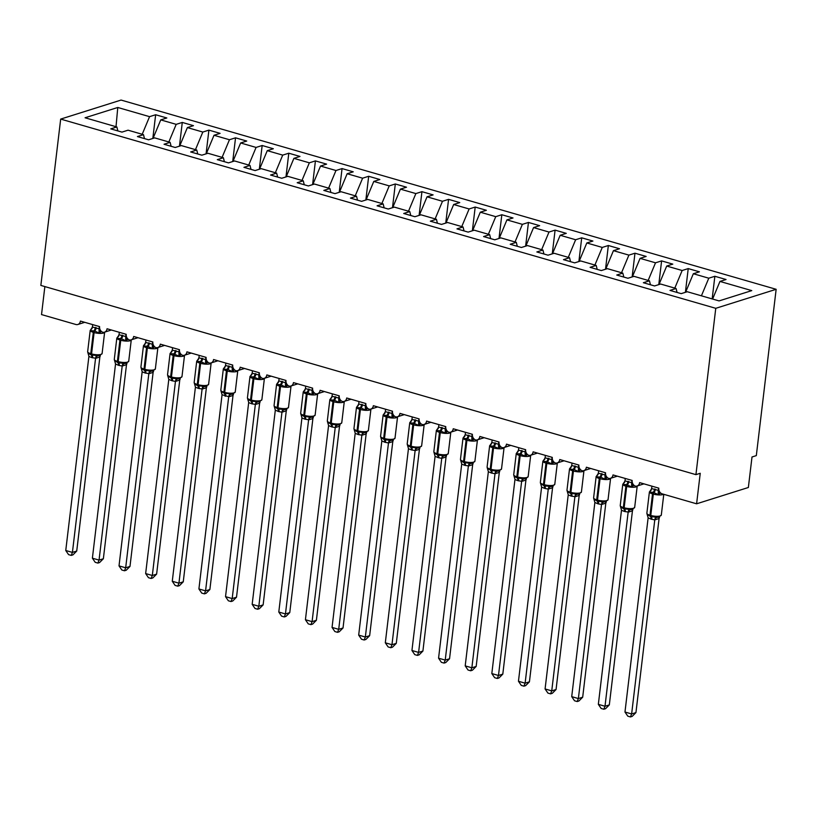 <?xml version="1.0" encoding="UTF-8"?>
<svg xmlns="http://www.w3.org/2000/svg" width="817" height="817" viewBox="0 0 817 817"><rect width="100%" height="100%" fill="white"/><g stroke="black" fill="none" stroke-linecap="round" stroke-linejoin="round"><path stroke-width="1.23" d="M776.15 289.3L756.317 455.62L752.008 456.979L748.362 487.494L696.605 503.803L700.24 473.288L695.931 474.646L715.763 308.315L776.15 289.3L121.069 100.062L60.683 119.088L715.763 308.315M696.605 503.803L662.25 493.877A4.79 3.952 72.5 0 1 658.798 488.147L639.629 482.612A4.79 3.952 -107.5 0 1 637.076 486.023A4.79 3.952 -107.5 0 1 635.36 486.105A4.79 3.952 72.5 0 1 632.174 480.457L612.995 474.922A4.79 3.952 -107.5 0 1 610.442 478.333A4.79 3.952 -107.5 0 1 608.726 478.405A4.79 3.952 72.5 0 1 605.54 472.767L586.371 467.222A4.79 3.952 -107.5 0 1 583.818 470.643A4.79 3.952 -107.5 0 1 582.102 470.715A4.79 3.952 72.5 0 1 578.916 465.067L559.737 459.532A4.79 3.952 -107.5 0 1 557.184 462.953A4.79 3.952 -107.5 0 1 555.468 463.025A4.79 3.952 72.5 0 1 552.282 457.377L533.113 451.842A4.79 3.952 -107.5 0 1 530.56 455.253A4.79 3.952 -107.5 0 1 528.844 455.335A4.79 3.952 72.5 0 1 525.658 449.687L506.479 444.152A4.79 3.952 -107.5 0 1 503.926 447.563A4.79 3.952 -107.5 0 1 502.21 447.634A4.79 3.952 72.5 0 1 499.024 441.997L479.855 436.452A4.79 3.952 -107.5 0 1 477.302 439.873A4.79 3.952 -107.5 0 1 475.576 439.944A4.79 3.952 72.5 0 1 472.4 434.307L453.221 428.762A4.79 3.952 -107.5 0 1 450.667 432.183A4.79 3.952 -107.5 0 1 448.952 432.254A4.79 3.952 72.5 0 1 445.765 426.607L426.597 421.072A4.79 3.952 -107.5 0 1 424.043 424.483A4.79 3.952 -107.5 0 1 422.318 424.564A4.79 3.952 72.5 0 1 419.141 418.917L399.962 413.382A4.79 3.952 -107.5 0 1 397.409 416.793A4.79 3.952 -107.5 0 1 395.694 416.874A4.79 3.952 72.5 0 1 392.507 411.227L373.338 405.692A4.79 3.952 -107.5 0 1 370.785 409.103A4.79 3.952 -107.5 0 1 369.059 409.174A4.79 3.952 72.5 0 1 365.883 403.537L346.704 397.991A4.79 3.952 -107.5 0 1 344.151 401.413A4.79 3.952 -107.5 0 1 342.435 401.484A4.79 3.952 72.5 0 1 339.249 395.837L320.08 390.301A4.79 3.952 -107.5 0 1 317.527 393.723A4.79 3.952 -107.5 0 1 315.801 393.794A4.79 3.952 72.5 0 1 312.625 388.146L293.446 382.611A4.79 3.952 -107.5 0 1 290.893 386.022A4.79 3.952 -107.5 0 1 289.177 386.104A4.79 3.952 72.5 0 1 285.991 380.456L266.822 374.921A4.79 3.952 -107.5 0 1 264.269 378.332A4.79 3.952 -107.5 0 1 262.543 378.404A4.79 3.952 72.5 0 1 259.367 372.766L240.188 367.221A4.79 3.952 -107.5 0 1 237.635 370.642A4.79 3.952 -107.5 0 1 235.919 370.714A4.79 3.952 72.5 0 1 232.733 365.076L213.564 359.531A4.79 3.952 -107.5 0 1 211.011 362.952A4.79 3.952 -107.5 0 1 209.285 363.024A4.79 3.952 72.5 0 1 206.109 357.376L186.93 351.841A4.79 3.952 -107.5 0 1 184.376 355.252A4.79 3.952 -107.5 0 1 182.661 355.334A4.79 3.952 72.5 0 1 179.474 349.686L160.306 344.151A4.79 3.952 -107.5 0 1 157.752 347.562A4.79 3.952 -107.5 0 1 156.027 347.644A4.79 3.952 72.5 0 1 152.85 341.996L133.671 336.461A4.79 3.952 -107.5 0 1 131.118 339.872A4.79 3.952 -107.5 0 1 129.403 339.943A4.79 3.952 72.5 0 1 126.216 334.306L107.047 328.761A4.79 3.952 -107.5 0 1 104.494 332.182A4.79 3.952 -107.5 0 1 102.768 332.253A4.79 3.952 72.5 0 1 99.592 326.606L80.413 321.071A4.79 3.952 -107.5 0 1 77.86 324.492L84.743 322.317M152.82 138.471L155.649 114.748L166.831 117.975L160.755 119.895L153.014 138.41M117.862 130.924L116.872 126.962L110.785 128.872L121.968 132.109L128.055 130.189L143.496 134.652L144.497 138.614M179.454 146.161L182.283 122.438L193.466 125.665L187.379 127.585L179.648 146.1M143.496 134.652L137.419 136.572L148.602 139.799L154.679 137.879L170.13 142.342L171.121 146.304M206.078 153.851L208.907 130.128L220.09 133.355L214.013 135.275L206.272 153.79M170.13 142.342L164.043 144.262L175.226 147.489L181.313 145.579L196.754 150.032L197.755 153.994M232.712 161.541L235.541 137.818L246.724 141.055L240.637 142.965L232.906 161.48M196.754 150.032L190.678 151.952L201.86 155.179L207.937 153.269L223.388 157.732L224.379 161.684M259.336 169.242L262.165 145.508L273.348 148.745L267.271 150.655L259.53 169.18M223.388 157.732L217.302 159.642L228.484 162.879L234.571 160.959L250.012 165.422L251.013 169.385M285.97 176.932L288.799 153.208L299.982 156.435L293.895 158.355L286.164 176.87M250.012 165.422L243.936 167.332L255.118 170.569L261.195 168.649L276.646 173.112L277.637 177.075M312.594 184.622L315.423 160.898L326.606 164.125L320.53 166.045L312.788 184.56M276.646 173.112L270.56 175.032L281.742 178.259L287.829 176.339L303.27 180.802L304.271 184.765M339.229 192.312L342.057 168.588L353.24 171.815L347.154 173.735L339.423 192.25M303.27 180.802L297.194 182.722L308.377 185.949L314.453 184.039L329.905 188.502L330.895 192.455M365.853 200.012L368.681 176.278L379.864 179.515L373.788 181.425L366.047 199.94M329.905 188.502L323.818 190.412L335.001 193.639L341.087 191.729L356.529 196.192L357.529 200.155M392.487 207.702L395.316 183.978L406.498 187.205L400.412 189.125L392.681 207.641M356.529 196.192L350.452 198.102L361.635 201.339L367.711 199.419L383.163 203.882L384.153 207.845M419.111 215.392L421.94 191.668L433.122 194.895L427.046 196.815L419.305 215.331M383.163 203.882L377.076 205.802L388.259 209.029L394.345 207.109L409.787 211.572L410.788 215.535M445.745 223.082L448.574 199.358L459.757 202.585L453.67 204.505L445.939 223.021M409.787 211.572L403.71 213.492L414.893 216.719L420.98 214.81L436.421 219.262L437.412 223.225M472.369 230.772L475.198 207.048L486.381 210.286L480.304 212.195L472.563 230.711M436.421 219.262L430.334 221.182L441.517 224.409L447.604 222.5L463.045 226.963L464.046 230.915M499.003 238.472L501.832 214.738L513.015 217.976L506.928 219.885L499.197 238.411M463.045 226.963L456.969 228.872L468.151 232.11L474.238 230.19L489.679 234.653L490.67 238.615M525.627 246.162L528.456 222.438L539.639 225.666L533.562 227.586L525.821 246.101M489.679 234.653L483.593 236.562L494.775 239.8L500.862 237.88L516.303 242.343L517.304 246.305M552.261 253.852L555.09 230.128L566.273 233.356L560.186 235.276L552.455 253.791M516.303 242.343L510.227 244.263L521.409 247.49L527.496 245.57L542.937 250.033L543.928 253.995M578.885 261.542L581.714 237.818L592.897 241.046L586.82 242.966L579.079 261.481M542.937 250.033L536.851 251.953L548.033 255.18L554.12 253.27L569.561 257.723L570.562 261.685M605.52 269.242L608.348 245.508L619.531 248.746L613.444 250.656L605.714 269.171M569.561 257.723L563.485 259.643L574.668 262.87L580.754 260.96L596.196 265.423L597.196 269.385M632.144 276.932L634.972 253.209L646.155 256.436L640.079 258.356L632.338 276.871M596.196 265.423L590.109 267.333L601.292 270.57L607.378 268.65L622.82 273.113L623.82 277.075M658.778 284.622L661.607 260.899L672.789 264.126L666.703 266.046L658.972 284.561M622.82 273.113L616.743 275.033L627.926 278.26L634.012 276.34L649.454 280.803L650.455 284.765M685.402 292.312L688.231 268.589L699.413 271.816L693.337 273.736L685.596 292.251M649.454 280.803L643.367 282.723L654.55 285.95L660.636 284.03L676.078 288.493L670.001 290.413L681.184 293.64L687.271 291.73L719.062 300.911L751.763 290.617L719.961 281.426L712.608 299.042M719.961 281.426L726.047 279.516L714.865 276.279L708.778 278.199L701.415 295.815M44.864 286.573L41.524 314.576L75.879 324.492A4.79 3.952 -107.5 0 0 77.86 324.492M116.872 126.962L85.07 117.771L117.771 107.476L149.562 116.657L155.649 114.748M149.562 116.657L142.209 134.274M160.755 119.895L176.196 124.347L182.283 122.438M176.196 124.347L168.833 141.974M187.379 127.585L202.82 132.048L208.907 130.128M202.82 132.048L195.467 149.664M214.013 135.275L229.454 139.738L235.541 137.818M229.454 139.738L222.091 157.354M240.637 142.965L256.078 147.428L262.165 145.508M256.078 147.428L248.725 165.044M267.271 150.655L282.713 155.118L288.799 153.208M282.713 155.118L275.349 172.744M293.895 158.355L309.337 162.818L315.423 160.898M309.337 162.818L301.984 180.434M320.53 166.045L335.971 170.508L342.057 168.588M335.971 170.508L328.608 188.124M347.154 173.735L362.605 178.198L368.681 176.278M362.605 178.198L355.242 195.814M373.788 181.425L389.229 185.888L395.316 183.978M389.229 185.888L381.866 203.504M400.412 189.125L415.863 193.578L421.94 191.668M415.863 193.578L408.5 211.205M427.046 196.815L442.487 201.278L448.574 199.358M442.487 201.278L435.124 218.895M453.67 204.505L469.121 208.968L475.198 207.048M469.121 208.968L461.758 226.585M480.304 212.195L495.745 216.658L501.832 214.738M495.745 216.658L488.382 234.275M506.928 219.885L522.38 224.348L528.456 222.438M522.38 224.348L515.016 241.975M533.562 227.586L549.004 232.048L555.09 230.128M549.004 232.048L541.64 249.665M560.186 235.276L575.638 239.738L581.714 237.818M575.638 239.738L568.275 257.355M586.82 242.966L602.262 247.428L608.348 245.508M602.262 247.428L594.899 265.045M613.444 250.656L628.896 255.118L634.972 253.209M628.896 255.118L621.533 272.735M640.079 258.356L655.52 262.808L661.607 260.899M655.52 262.808L648.157 280.435M666.703 266.046L682.154 270.509L688.231 268.589M682.154 270.509L674.791 288.125M693.337 273.736L708.778 278.199M677.079 292.455L676.078 288.493M712.158 298.92L714.865 276.279M60.683 119.088L40.85 285.419L695.931 474.646M117.771 107.476L116.014 126.717M658.563 488.076L658.328 490.343A3.513 2.471 -129.3 0 0 660.034 493.448L658.267 494.602L653.171 492.334L649.678 492.12L650.301 490.629A3.513 2.471 -129.3 0 0 650.751 490.445M651.006 519.122L648.126 517.825L624.974 712.026L631.633 713.956L654.774 519.888L651.006 519.122A3.513 1.746 -73.9 0 0 650.301 516.446A1.593 0.797 106.1 0 1 649.975 515.221A6.863 1.869 6.8 0 1 646.87 513.239L647.187 514.628L651.098 516.671L658.41 517.304L661.3 515.098L663.782 494.326M635.943 712.587L632.174 716.386L630.448 716.938L631.633 713.956L635.943 712.587L659.084 518.529L654.774 519.888M659.585 517.13L659.084 518.529A3.513 2.471 -129.3 0 1 659.411 517.059M658.328 490.343L658.88 489.934M651.905 486.156L651.619 488.586L658.288 490.374M649.678 492.12L651.619 488.586M658.277 490.506L658.267 494.602M647.054 514.077L648.126 517.825M655.653 516.558L654.785 519.755M630.448 716.938L627.793 716.162L624.974 712.026M631.939 480.386L631.694 482.653A3.513 2.471 -129.3 0 0 633.4 485.747L631.633 486.912L626.547 484.644L623.044 484.43L623.667 482.939A3.513 2.471 -129.3 0 0 624.127 482.745M624.372 511.432L621.482 510.278L598.34 704.336L604.999 706.256L628.161 512.065L624.372 511.432A3.513 1.746 -73.9 0 0 623.667 508.756A1.593 0.797 106.1 0 1 623.351 507.531A6.863 1.869 6.8 0 1 620.236 505.549L620.552 506.938L623.667 508.756L631.776 509.614M609.319 704.897L605.55 708.696L603.824 709.238L604.999 706.256L609.319 704.897L632.45 510.839L628.14 512.198M632.95 509.43L632.45 510.839M631.694 482.653L632.256 482.244M625.281 478.466L624.985 480.896L631.664 482.684M623.044 484.43L624.985 480.896M631.643 482.816L631.633 486.912M620.43 506.387L621.502 510.135M629.019 508.868L628.161 512.065M603.824 709.238L601.169 708.472L598.34 704.336M605.305 472.696L605.07 474.953A3.513 2.471 -129.3 0 0 606.776 478.057L605.009 479.211L600.709 477.179L596.42 476.73L597.043 475.249A3.513 2.471 -129.3 0 0 597.493 475.055M597.748 503.742L594.868 502.445L571.716 696.646L578.375 698.566L601.516 504.508L597.748 503.742A3.513 1.746 -73.9 0 0 597.043 501.056A1.593 0.797 106.1 0 1 596.716 499.841A6.863 1.869 6.8 0 1 593.612 497.859L593.928 499.238L597.84 501.291L605.121 501.924L608.042 499.718L610.595 478.353A6.863 1.869 -173.2 0 1 609.502 479.191A6.863 1.869 -173.2 0 1 600.066 478.711L599.269 478.476A6.863 1.869 -173.2 0 1 596.155 476.495L598.105 474.514M582.684 697.207L578.916 701.006L577.19 701.548L578.375 698.566L582.684 697.207L605.826 503.149L601.516 504.508M606.326 501.74L605.826 503.149A3.513 2.471 -129.3 0 1 606.153 501.679M605.07 474.953L605.622 474.544M598.647 470.776L598.361 473.196L605.029 474.983M596.42 476.73L598.361 473.196M605.019 475.126L605.009 479.211M593.796 498.697L594.868 502.445M602.395 501.178L601.526 504.365M577.19 701.548L574.535 700.782L571.716 696.646M578.681 465.006L578.436 467.263A3.513 2.471 -129.3 0 0 580.141 470.367L578.375 471.521L574.085 469.489L569.786 469.04L570.409 467.559A3.513 2.471 -129.3 0 0 570.869 467.365M571.114 496.052L568.223 494.888L545.082 688.956L551.741 690.876L574.902 496.675L571.114 496.052A3.513 1.746 -73.9 0 0 570.409 493.366A1.593 0.797 106.1 0 1 570.092 492.151A6.863 1.869 6.8 0 1 566.978 490.169L567.294 491.548L570.409 493.366L578.518 494.224M556.06 689.517L552.292 693.316L550.566 693.858L551.741 690.876L556.06 689.517L579.192 495.449L574.882 496.818M579.692 494.05L579.192 495.449M578.436 467.263L578.998 466.854M572.023 463.076L571.726 465.506L578.405 467.293M569.786 469.04L571.726 465.506M578.385 467.436L578.375 471.521M567.172 490.997L568.244 494.755M575.76 493.478L574.902 496.675M550.566 693.858L547.911 693.092L545.082 688.956M552.047 457.306L551.812 459.573A3.513 2.471 -129.3 0 0 553.518 462.677L551.751 463.831L546.655 461.564L543.162 461.35L543.785 459.859A3.513 2.471 -129.3 0 0 544.234 459.675M544.49 488.362L541.61 487.055L518.458 681.255L525.117 683.186L548.258 489.117L544.49 488.362A3.513 1.746 -73.9 0 0 543.785 485.676A1.593 0.797 106.1 0 1 543.458 484.45A6.863 1.869 6.8 0 1 540.354 482.469L540.67 483.858L544.582 485.901L551.894 486.534L554.784 484.328L557.337 462.963A6.863 1.869 -173.2 0 1 556.244 463.811A6.863 1.869 -173.2 0 1 546.808 463.321L546.011 463.096A6.863 1.869 -173.2 0 1 542.897 461.115L544.847 459.134M529.426 681.827L525.658 685.616L523.932 686.168L525.117 683.186L529.426 681.827L552.568 487.759L548.258 489.117M553.068 486.36L552.568 487.759M551.812 459.573L552.363 459.164M545.388 455.386L545.102 457.816L551.771 459.603M543.162 461.35L545.102 457.816M551.761 459.736L551.751 463.831M540.537 483.307L541.61 487.055M549.126 485.788L548.268 488.985M523.932 686.168L521.277 685.392L518.458 681.255M525.413 449.616L525.178 451.883A3.513 2.471 -129.3 0 0 526.883 454.987L525.117 456.141L520.031 453.874L516.528 453.66L517.151 452.169A3.513 2.471 -129.3 0 0 517.61 451.975M517.855 480.662L514.965 479.508L491.824 673.565L498.482 675.485L521.644 481.295L517.855 480.662A3.513 1.746 -73.9 0 0 517.151 477.986A1.593 0.797 106.1 0 1 516.834 476.76A6.863 1.869 6.8 0 1 513.719 474.779L514.036 476.168L517.151 477.986L525.26 478.844M502.802 674.127L499.034 677.926L497.308 678.467L498.482 675.485L502.802 674.127L525.934 480.069L521.624 481.427M526.434 478.67L525.934 480.069M525.178 451.883L525.739 451.474M518.764 447.696L518.468 450.126L525.147 451.913M516.528 453.66L518.468 450.126M525.127 452.046L525.117 456.141M513.913 475.617L514.986 479.365M522.502 478.098L521.644 481.295M497.308 678.467L494.653 677.702L491.824 673.565M498.789 441.926L498.554 444.193A3.513 2.471 -129.3 0 0 500.259 447.287L498.493 448.451L493.397 446.184L489.904 445.97L490.527 444.479A3.513 2.471 -129.3 0 0 490.976 444.285M491.231 472.972L488.352 471.675L465.2 665.875L471.858 667.795L495 473.737L491.231 472.972A3.513 1.746 -73.9 0 0 490.527 470.286A1.593 0.797 106.1 0 1 490.2 469.07A6.863 1.869 6.8 0 1 487.095 467.089L487.412 468.478L491.323 470.521L498.605 471.154L501.526 468.948L504.079 447.583A6.863 1.869 -173.2 0 1 502.986 448.421A6.863 1.869 -173.2 0 1 493.55 447.941L492.753 447.706A6.863 1.869 -173.2 0 1 489.638 445.725L491.589 443.743M476.168 666.437L472.4 670.236L470.674 670.777L471.858 667.795L476.168 666.437L499.31 472.379L495 473.737M499.81 470.97L499.31 472.379M498.554 444.193L499.105 443.784M492.13 440.006L491.844 442.436L498.513 444.223M489.904 445.97L491.844 442.436M498.503 444.356L498.493 448.451M487.279 467.927L488.352 471.675M495.868 470.408L495.01 473.594M470.674 670.777L468.018 670.011L465.2 665.875M472.155 434.236L471.92 436.492A3.513 2.471 -129.3 0 0 473.625 439.597L471.858 440.751L467.569 438.719L463.27 438.269L463.893 436.789A3.513 2.471 -129.3 0 0 464.352 436.595M464.597 465.281L461.707 464.117L438.566 658.185L445.224 660.105L468.386 465.904L464.597 465.281A3.513 1.746 -73.9 0 0 463.893 462.596A1.593 0.797 106.1 0 1 463.576 461.38A6.863 1.869 6.8 0 1 460.461 459.399L460.778 460.778L463.893 462.596L472.001 463.453M449.544 658.747L445.776 662.546L444.05 663.087L445.224 660.105L449.544 658.747L472.675 464.689L468.366 466.047M473.176 463.28L472.675 464.689M471.92 436.492L472.481 436.084M465.506 432.316L465.21 434.736L471.889 436.523M463.27 438.269L465.21 434.736M471.869 436.666L471.858 440.751M460.655 460.237L461.728 463.985M469.244 462.718L468.386 465.904M444.05 663.087L441.384 662.321L438.566 658.185M445.531 426.545L445.296 428.802A3.513 2.471 -129.3 0 0 447.001 431.907L445.234 433.061L440.138 430.794L436.646 430.579L437.269 429.099A3.513 2.471 -129.3 0 0 437.718 428.905M437.973 457.591L435.093 456.295L411.942 650.485L418.6 652.415L441.742 458.347L437.973 457.591A3.513 1.746 -73.9 0 0 437.269 454.906A1.593 0.797 106.1 0 1 436.942 453.69A6.863 1.869 6.8 0 1 433.837 451.709L434.154 453.088L438.065 455.14L445.377 455.763L448.267 453.558L450.821 432.203A6.863 1.869 -173.2 0 1 449.728 433.041A6.863 1.869 -173.2 0 1 440.292 432.55L439.485 432.326A6.863 1.869 -173.2 0 1 436.38 430.345L438.331 428.363M422.91 651.057L419.141 654.856L417.416 655.397L418.6 652.415L422.91 651.057L446.051 456.989L441.742 458.347M446.552 455.59L446.051 456.989A3.513 2.471 -129.3 0 1 446.378 455.529M445.296 428.802L445.847 428.394M438.872 424.615L438.586 427.046L445.255 428.833M436.646 430.579L438.586 427.046M445.245 428.976L445.234 433.061M434.021 452.536L435.093 456.295M442.61 455.018L441.752 458.214M417.416 655.397L414.76 654.631L411.942 650.485M418.896 418.845L418.661 421.112A3.513 2.471 -129.3 0 0 420.367 424.217L418.6 425.371L413.514 423.104L410.011 422.889L410.634 421.398A3.513 2.471 -129.3 0 0 411.094 421.215M411.339 449.891L408.449 448.737L385.307 642.795L391.966 644.725L415.128 450.524L411.339 449.891A3.513 1.746 -73.9 0 0 410.634 447.216A1.593 0.797 106.1 0 1 410.318 445.99A6.863 1.869 6.8 0 1 407.203 444.009L407.52 445.398L410.634 447.216L418.743 448.073M396.286 643.357L392.517 647.156L390.792 647.707L391.966 644.725L396.286 643.357L419.417 449.299L415.107 450.657M419.918 447.9L419.417 449.299M418.661 421.112L419.223 420.704M412.248 416.925L411.952 419.356L418.631 421.143M410.011 422.889L411.952 419.356M418.61 421.276L418.6 425.371M407.397 444.846L408.469 448.594M415.986 447.328L415.128 450.524M390.792 647.707L388.126 646.931L385.307 642.795M392.272 411.155L392.037 413.422A3.513 2.471 -129.3 0 0 393.743 416.517L391.976 417.681L386.88 415.414L383.387 415.199L384.01 413.708A3.513 2.471 -129.3 0 0 384.46 413.514M384.715 442.201L381.835 440.904L358.683 635.105L365.342 637.025L388.483 442.967L384.715 442.201A3.513 1.746 -73.9 0 0 384.01 439.526A1.593 0.797 106.1 0 1 383.684 438.3A6.863 1.869 6.8 0 1 380.579 436.319L380.896 437.708L384.807 439.75L392.119 440.383L395.009 438.178L397.562 416.813A6.863 1.869 -173.2 0 1 396.47 417.65A6.863 1.869 -173.2 0 1 387.033 417.17L386.227 416.936A6.863 1.869 -173.2 0 1 383.122 414.954L385.073 412.983M369.652 635.667L365.883 639.466L364.157 640.007L365.342 637.025L369.652 635.667L392.793 441.609L388.483 442.967M393.294 440.2L392.793 441.609M392.037 413.422L392.589 413.014M385.614 409.235L385.328 411.666L391.997 413.453M383.387 415.199L385.328 411.666M391.986 413.586L391.976 417.681M380.763 437.156L381.835 440.904M389.352 439.638L388.494 442.834M364.157 640.007L361.502 639.241L358.683 635.105M365.638 403.465L365.403 405.722A3.513 2.471 -129.3 0 0 367.109 408.827L365.342 409.981L361.053 407.949L356.753 407.499L357.376 406.018A3.513 2.471 -129.3 0 0 357.836 405.824M358.081 434.511L355.191 433.347L332.049 627.415L338.708 629.335L361.87 435.134L358.081 434.511A3.513 1.746 -73.9 0 0 357.376 431.825A1.593 0.797 106.1 0 1 357.06 430.61A6.863 1.869 6.8 0 1 353.945 428.629L354.261 430.008L357.376 431.825L365.485 432.683M343.028 627.977L339.259 631.776L337.533 632.317L338.708 629.335L343.028 627.977L366.159 433.919L361.849 435.277M366.659 432.51L366.159 433.919M365.403 405.722L365.965 405.314M358.99 401.545L358.694 403.976L365.373 405.753M356.753 407.499L358.694 403.976M365.352 405.896L365.342 409.981M354.139 429.466L355.211 433.214M362.728 431.948L361.87 435.134M337.533 632.317L334.868 631.551L332.049 627.415M339.014 395.775L338.779 398.032A3.513 2.471 -129.3 0 0 340.485 401.137L338.718 402.291L334.419 400.259L330.129 399.809L330.752 398.328A3.513 2.471 -129.3 0 0 331.202 398.134M331.457 426.821L328.577 425.524L305.425 619.725L312.084 621.645L335.225 427.587L331.457 426.821A3.513 1.746 -73.9 0 0 330.752 424.135A1.593 0.797 106.1 0 1 330.425 422.92A6.863 1.869 6.8 0 1 327.321 420.939L327.637 422.318L331.549 424.37L338.861 424.993L341.751 422.798L344.304 401.433A6.863 1.869 -173.2 0 1 343.211 402.27A6.863 1.869 -173.2 0 1 333.775 401.79L332.968 401.555A6.863 1.869 -173.2 0 1 329.864 399.574L331.814 397.593M316.393 620.287L312.625 624.086L310.899 624.627L312.084 621.645L316.393 620.287L339.535 426.219L335.225 427.587M340.035 424.82L339.535 426.219M338.779 398.032L339.331 397.624M332.356 393.845L332.059 396.276L338.738 398.063M330.129 399.809L332.059 396.276M338.728 398.206L338.718 402.291M327.505 421.776L328.577 425.524M336.093 424.248L335.236 427.444M310.899 624.627L308.244 623.861L305.425 619.725M312.38 388.075L312.145 390.342A3.513 2.471 -129.3 0 0 313.851 393.447L312.084 394.601L306.998 392.334L303.495 392.119L304.118 390.628A3.513 2.471 -129.3 0 0 304.578 390.444M304.823 419.131L301.933 417.967L278.791 612.025L285.45 613.955L308.612 419.754L304.823 419.131A3.513 1.746 -73.9 0 0 304.118 416.445A1.593 0.797 106.1 0 1 303.801 415.23A6.863 1.869 6.8 0 1 300.687 413.239L301.003 414.627L304.118 416.445L312.227 417.303M289.769 612.597L286.001 616.386L284.275 616.937L285.45 613.955L289.769 612.597L312.901 418.529L308.591 419.887M313.401 417.13L312.901 418.529M312.145 390.342L312.707 389.934M305.732 386.155L305.435 388.586L312.114 390.373M303.495 392.119L305.435 388.586M312.094 390.516L312.084 394.601M300.881 414.076L301.953 417.834M309.469 416.558L308.612 419.754M284.275 616.937L281.61 616.161L278.791 612.025M285.756 380.385L285.521 382.652A3.513 2.471 -129.3 0 0 287.227 385.757L285.46 386.911L280.364 384.644L276.871 384.429L277.494 382.938A3.513 2.471 -129.3 0 0 277.943 382.744M278.199 411.431L275.319 410.134L252.167 604.335L258.826 606.255L281.967 412.197L278.199 411.431A3.513 1.746 -73.9 0 0 277.494 408.755A1.593 0.797 106.1 0 1 277.167 407.53A6.863 1.869 6.8 0 1 274.063 405.549L274.379 406.937L278.291 408.98L285.603 409.613L288.493 407.407L291.046 386.043A6.863 1.869 -173.2 0 1 289.953 386.89A6.863 1.869 -173.2 0 1 280.517 386.4L279.71 386.165A6.863 1.869 -173.2 0 1 276.606 384.184L278.546 382.213M263.135 604.897L259.367 608.696L257.641 609.237L258.826 606.255L263.135 604.897L286.277 410.839L281.967 412.197M286.777 409.44L286.277 410.839A3.513 2.471 -129.3 0 1 286.604 409.368M285.521 382.652L286.073 382.244M279.097 378.465L278.801 380.896L285.48 382.683M276.871 384.429L278.801 380.896M285.47 382.816L285.46 386.911M274.246 406.386L275.319 410.134M282.835 408.868L281.977 412.064M257.641 609.237L254.986 608.471L252.167 604.335M259.122 372.695L258.887 374.962A3.513 2.471 -129.3 0 0 260.592 378.057L258.826 379.221L253.73 376.954L250.237 376.739L250.86 375.248A3.513 2.471 -129.3 0 0 251.319 375.054M251.565 403.741L248.674 402.587L225.533 596.645L232.191 598.565L255.353 404.374L251.565 403.741A3.513 1.746 -73.9 0 0 250.86 401.055A1.593 0.797 106.1 0 1 250.543 399.84A6.863 1.869 6.8 0 1 247.428 397.859L247.745 399.247L250.86 401.055L258.969 401.913M236.511 597.207L232.743 601.006L231.017 601.547L232.191 598.565L236.511 597.207L259.643 403.149L255.333 404.507M260.143 401.739L259.643 403.149M258.887 374.962L259.449 374.554M252.473 370.775L252.177 373.206L258.856 374.993M250.237 376.739L252.177 373.206M258.836 375.126L258.826 379.221M247.622 398.696L248.695 402.444M256.211 401.178L255.353 404.374M231.017 601.547L228.351 600.781L225.533 596.645M232.498 365.005L232.263 367.262A3.513 2.471 -129.3 0 0 233.968 370.367L232.202 371.521L227.902 369.488L223.613 369.039L224.236 367.558A3.513 2.471 -129.3 0 0 224.685 367.364M221.06 391.425L225.032 393.6L229.577 393.488L231.119 394.294L232.345 394.223L235.235 392.027L237.788 370.663A6.863 1.869 -173.2 0 1 236.695 371.5A6.863 1.869 -173.2 0 1 227.259 371.02L226.452 370.785A6.863 1.869 -173.2 0 1 223.347 368.804L225.288 366.823M209.877 589.517L206.109 593.316L204.383 593.857L205.567 590.875L198.909 588.955L222.061 394.754L228.719 396.674L205.567 590.875L209.877 589.517L233.019 395.459L228.709 396.817M233.519 394.049L233.019 395.459A3.513 2.471 -129.3 0 1 233.345 393.988M232.263 367.262L232.814 366.853M225.839 363.085L225.543 365.505L232.222 367.293M223.613 369.039L225.543 365.505M232.212 367.436L232.202 371.521M220.988 391.006L222.061 394.754M229.577 393.488L228.719 396.674M204.383 593.857L201.728 593.091L198.909 588.955M205.864 357.315L205.629 359.572A3.513 2.471 -129.3 0 0 207.334 362.677L205.567 363.831L200.471 361.563L196.979 361.349L197.602 359.868A3.513 2.471 -129.3 0 0 198.061 359.674M198.306 388.361L195.416 387.197L172.275 581.255L178.933 583.185L202.095 388.984L198.306 388.361A3.513 1.746 -73.9 0 0 197.602 385.675A1.593 0.797 106.1 0 1 197.285 384.46A6.863 1.869 6.8 0 1 194.17 382.479L194.487 383.857L197.602 385.675L205.71 386.533M183.253 581.827L179.485 585.626L177.759 586.167L178.933 583.185L183.253 581.827L206.384 387.758L202.075 389.117M206.885 386.359L206.384 387.758M205.629 359.572L206.19 359.163M199.215 355.385L198.919 357.815L205.598 359.603M196.979 361.349L198.919 357.815M205.578 359.746L205.567 363.831M194.364 383.306L195.437 387.064M202.953 385.787L202.095 388.984M177.759 586.167L175.093 585.401L172.275 581.255M179.24 349.615L179.005 351.882A3.513 2.471 -129.3 0 0 180.71 354.987L178.943 356.141L173.847 353.873L170.355 353.659L170.978 352.168A3.513 2.471 -129.3 0 0 171.427 351.984M171.682 380.661L168.802 379.364L145.651 573.565L152.309 575.495L175.451 381.427L171.682 380.661A3.513 1.746 -73.9 0 0 170.978 377.985A1.593 0.797 106.1 0 1 170.651 376.76A6.863 1.869 6.8 0 1 167.546 374.778L167.863 376.167L171.774 378.21L179.086 378.843L181.977 376.637L184.53 355.272A6.863 1.869 -173.2 0 1 183.437 356.12A6.863 1.869 -173.2 0 1 174.001 355.63L173.194 355.405A6.863 1.869 -173.2 0 1 170.089 353.424L172.03 351.443M156.619 574.137L152.85 577.925L151.125 578.477L152.309 575.495L156.619 574.137L179.76 380.068L175.451 381.427M180.261 378.669L179.76 380.068M179.005 351.882L179.556 351.473M172.581 347.695L172.285 350.125L178.964 351.913M170.355 353.659L172.285 350.125M178.954 352.045L178.943 356.141M167.73 375.616L168.802 379.364M176.319 378.097L175.461 381.294M151.125 578.477L148.469 577.701L145.651 573.565M152.605 341.925L152.37 344.192A3.513 2.471 -129.3 0 0 154.076 347.286L152.309 348.45L147.213 346.183L143.721 345.969L144.343 344.478A3.513 2.471 -129.3 0 0 144.803 344.284M145.048 372.971L142.158 371.817L119.016 565.875L125.675 567.795L148.837 373.604L145.048 372.971A3.513 1.746 -73.9 0 0 144.343 370.295A1.593 0.797 106.1 0 1 144.027 369.07A6.863 1.869 6.8 0 1 140.912 367.088L141.229 368.477L144.343 370.295L152.452 371.153M129.985 566.436L126.226 570.235L124.501 570.777L125.675 567.795L129.985 566.436L153.126 372.378L148.817 373.737M153.627 370.969L153.126 372.378M152.37 344.192L152.932 343.783M145.957 340.005L145.661 342.435L152.34 344.223M143.721 345.969L145.661 342.435M152.319 344.355L152.309 348.45M141.106 367.926L142.178 371.674M149.695 370.407L148.837 373.604M124.501 570.777L121.835 570.011L119.016 565.875M125.981 334.235L125.747 336.492A3.513 2.471 -129.3 0 0 127.452 339.596L125.685 340.75L121.386 338.718L117.097 338.269L117.719 336.788A3.513 2.471 -129.3 0 0 118.169 336.594M118.424 365.281L115.544 363.984L92.392 558.185L99.051 560.105L122.193 366.047L118.424 365.281A3.513 1.746 -73.9 0 0 117.709 362.595A1.593 0.797 106.1 0 1 117.393 361.38A6.863 1.869 6.8 0 1 114.288 359.398L114.605 360.787L118.516 362.83L125.798 363.463L128.718 361.257L131.271 339.892A6.863 1.869 -173.2 0 1 130.179 340.73A6.863 1.869 -173.2 0 1 120.742 340.25L119.936 340.015A6.863 1.869 -173.2 0 1 116.831 338.034L118.771 336.053M103.361 558.746L99.592 562.545L97.866 563.087L99.051 560.105L103.361 558.746L126.502 364.688L122.193 366.047M127.003 363.279L126.502 364.688M125.747 336.492L126.298 336.083M119.323 332.315L119.027 334.745L125.706 336.522M117.097 338.269L119.027 334.745M125.695 336.665L125.685 340.75M114.472 360.236L115.544 363.984M123.061 362.717L122.203 365.904M97.866 563.087L95.211 562.321L92.392 558.185M99.347 326.545L99.112 328.802A3.513 2.471 -129.3 0 0 100.818 331.906L99.051 333.06L94.762 331.028L90.462 330.579L91.085 329.098A3.513 2.471 -129.3 0 0 91.545 328.904M91.79 357.591L88.9 356.426L65.758 550.495L72.417 552.415L95.579 358.214L91.79 357.591A3.513 1.746 -73.9 0 0 91.085 354.905A1.593 0.797 106.1 0 1 90.758 353.69A6.863 1.869 6.8 0 1 87.654 351.708L87.97 353.087L91.085 354.905L99.194 355.763M76.727 551.056L72.968 554.855L71.242 555.397L72.417 552.415L76.727 551.056L99.868 356.998L95.558 358.357M100.368 355.589L99.868 356.998M99.112 328.802L99.674 328.393M92.699 324.615L92.403 327.045L99.082 328.832M90.462 330.579L92.403 327.045M99.061 328.975L99.051 333.06M87.848 352.546L88.92 356.294M96.437 355.017L95.579 358.214M71.242 555.397L68.577 554.631L65.758 550.495M654.601 488.985A3.513 1.746 -73.9 0 1 653.171 492.334A1.593 0.797 106.1 0 0 652.528 493.866A6.863 1.869 -173.2 0 1 649.413 491.885L651.363 489.904M663.496 494.234A6.863 1.869 -173.2 0 1 662.761 494.581A6.863 1.869 -173.2 0 1 653.324 494.091L652.528 493.866L649.975 515.221L650.771 515.456A6.863 1.869 6.8 0 0 660.207 515.935A6.863 1.869 6.8 0 0 661.3 515.098M651.803 519.357A3.513 1.746 -73.9 0 0 651.098 516.671A1.593 0.797 -73.9 0 1 650.771 515.456L653.324 494.091A1.593 0.797 -73.9 0 1 653.968 492.569A3.513 1.746 -73.9 0 0 655.397 489.209M657.185 517.365A3.513 3.054 -75.3 0 0 654.805 519.898M627.967 481.284A3.513 1.746 -73.9 0 1 626.547 484.644A1.593 0.797 106.1 0 0 625.893 486.166A6.863 1.869 -173.2 0 1 622.789 484.185L624.729 482.204M625.179 511.667A3.513 1.746 -73.9 0 0 624.464 508.981A1.593 0.797 -73.9 0 1 624.147 507.765A6.863 1.869 6.8 0 0 633.583 508.245A6.863 1.869 6.8 0 0 634.676 507.408L637.219 486.044A6.863 1.869 -173.2 0 1 636.126 486.881A6.863 1.869 -173.2 0 1 626.69 486.401L625.893 486.166L623.351 507.531L624.147 507.765L626.69 486.401A1.593 0.797 -73.9 0 1 627.344 484.879A3.513 1.746 -73.9 0 0 628.773 481.519M630.55 509.675A3.513 3.054 -75.3 0 0 628.171 512.208M632.777 509.369A3.513 2.471 -129.3 0 0 632.419 510.87M601.343 473.594A3.513 1.746 -73.9 0 1 599.913 476.954A1.593 0.797 106.1 0 0 599.269 478.476L596.716 499.841L597.513 500.075A6.863 1.869 6.8 0 0 606.949 500.555A6.863 1.869 6.8 0 0 608.042 499.718M598.544 503.977A3.513 1.746 -73.9 0 0 597.84 501.291A1.593 0.797 -73.9 0 1 597.513 500.075L600.066 478.711A1.593 0.797 -73.9 0 1 600.709 477.179A3.513 1.746 -73.9 0 0 602.139 473.829M603.926 501.985A3.513 3.054 -75.3 0 0 601.547 504.518M574.708 465.904A3.513 1.746 -73.9 0 1 573.289 469.264A1.593 0.797 106.1 0 0 572.635 470.786A6.863 1.869 -173.2 0 1 569.531 468.805L571.471 466.824M571.92 496.276A3.513 1.746 -73.9 0 0 571.206 493.601A1.593 0.797 -73.9 0 1 570.889 492.375A6.863 1.869 6.8 0 0 580.325 492.865A6.863 1.869 6.8 0 0 581.418 492.018L583.961 470.663A6.863 1.869 -173.2 0 1 582.868 471.501A6.863 1.869 -173.2 0 1 573.432 471.011L572.635 470.786L570.092 492.151L570.889 492.375L573.432 471.011A1.593 0.797 -73.9 0 1 574.085 469.489A3.513 1.746 -73.9 0 0 575.515 466.139M577.292 494.295A3.513 3.054 -75.3 0 0 574.913 496.818M579.519 493.989A3.513 2.471 -129.3 0 0 579.161 495.48M548.084 458.214A3.513 1.746 -73.9 0 1 546.655 461.564A1.593 0.797 106.1 0 0 546.011 463.096L543.458 484.45L544.255 484.685A6.863 1.869 6.8 0 0 553.691 485.175A6.863 1.869 6.8 0 0 554.784 484.328M545.286 488.586A3.513 1.746 -73.9 0 0 544.582 485.901A1.593 0.797 -73.9 0 1 544.255 484.685L546.808 463.321A1.593 0.797 -73.9 0 1 547.451 461.799A3.513 1.746 -73.9 0 0 548.881 458.439M550.668 486.595A3.513 3.054 -75.3 0 0 548.289 489.128M552.895 486.289A3.513 2.471 -129.3 0 0 552.527 487.79M521.45 450.524A3.513 1.746 -73.9 0 1 520.031 453.874A1.593 0.797 106.1 0 0 519.377 455.396A6.863 1.869 -173.2 0 1 516.273 453.415L518.213 451.444M518.662 480.896A3.513 1.746 -73.9 0 0 517.947 478.211A1.593 0.797 -73.9 0 1 517.631 476.995A6.863 1.869 6.8 0 0 527.067 477.475A6.863 1.869 6.8 0 0 528.16 476.638L530.703 455.273A6.863 1.869 -173.2 0 1 529.61 456.121A6.863 1.869 -173.2 0 1 520.174 455.631L519.377 455.396L516.834 476.76L517.631 476.995L520.174 455.631A1.593 0.797 -73.9 0 1 520.827 454.109A3.513 1.746 -73.9 0 0 522.257 450.749M524.034 478.905A3.513 3.054 -75.3 0 0 521.654 481.438M526.26 478.599A3.513 2.471 -129.3 0 0 525.903 480.1M494.826 442.824A3.513 1.746 -73.9 0 1 493.397 446.184A1.593 0.797 106.1 0 0 492.753 447.706L490.2 469.07L490.997 469.305A6.863 1.869 6.8 0 0 500.433 469.785A6.863 1.869 6.8 0 0 501.526 468.948M492.028 473.206A3.513 1.746 -73.9 0 0 491.323 470.521A1.593 0.797 -73.9 0 1 490.997 469.305L493.55 447.941A1.593 0.797 -73.9 0 1 494.193 446.419A3.513 1.746 -73.9 0 0 495.623 443.059M497.41 471.215A3.513 3.054 -75.3 0 0 495.031 473.748M499.636 470.909A3.513 2.471 -129.3 0 0 499.269 472.41M468.192 435.134A3.513 1.746 -73.9 0 1 466.773 438.494A1.593 0.797 106.1 0 0 466.119 440.016A6.863 1.869 -173.2 0 1 463.014 438.035L464.955 436.053M465.404 465.506A3.513 1.746 -73.9 0 0 464.689 462.83A1.593 0.797 -73.9 0 1 464.373 461.605A6.863 1.869 6.8 0 0 473.809 462.095A6.863 1.869 6.8 0 0 474.902 461.258L477.445 439.893A6.863 1.869 -173.2 0 1 476.352 440.731A6.863 1.869 -173.2 0 1 466.916 440.251L466.119 440.016L463.576 461.38L464.373 461.605L466.916 440.251A1.593 0.797 -73.9 0 1 467.569 438.719A3.513 1.746 -73.9 0 0 468.999 435.369M470.776 463.525A3.513 3.054 -75.3 0 0 468.396 466.047M473.002 463.219A3.513 2.471 -129.3 0 0 472.645 464.72M441.568 427.444A3.513 1.746 -73.9 0 1 440.138 430.794A1.593 0.797 106.1 0 0 439.485 432.326L436.942 453.69L437.738 453.915A6.863 1.869 6.8 0 0 447.175 454.405A6.863 1.869 6.8 0 0 448.267 453.558M438.77 457.816A3.513 1.746 -73.9 0 0 438.065 455.14A1.593 0.797 -73.9 0 1 437.738 453.915L440.292 432.55A1.593 0.797 -73.9 0 1 440.935 431.029A3.513 1.746 -73.9 0 0 442.365 427.679M444.152 455.825A3.513 3.054 -75.3 0 0 441.772 458.357M414.934 419.754A3.513 1.746 -73.9 0 1 413.514 423.104A1.593 0.797 106.1 0 0 412.861 424.636A6.863 1.869 -173.2 0 1 409.756 422.655L411.697 420.673M412.146 450.126A3.513 1.746 -73.9 0 0 411.431 447.44A1.593 0.797 -73.9 0 1 411.114 446.225A6.863 1.869 6.8 0 0 420.551 446.715A6.863 1.869 6.8 0 0 421.643 445.868L424.186 424.503A6.863 1.869 -173.2 0 1 423.094 425.351A6.863 1.869 -173.2 0 1 413.657 424.86L412.861 424.636L410.318 445.99L411.114 446.225L413.657 424.86A1.593 0.797 -73.9 0 1 414.311 423.339A3.513 1.746 -73.9 0 0 415.741 419.979M417.518 448.135A3.513 3.054 -75.3 0 0 415.138 450.667M419.744 447.828A3.513 2.471 -129.3 0 0 419.387 449.33M388.31 412.064A3.513 1.746 -73.9 0 1 386.88 415.414A1.593 0.797 106.1 0 0 386.227 416.936L383.684 438.3L384.48 438.535A6.863 1.869 6.8 0 0 393.917 439.015A6.863 1.869 6.8 0 0 395.009 438.178M385.512 442.436A3.513 1.746 -73.9 0 0 384.807 439.75A1.593 0.797 -73.9 0 1 384.48 438.535L387.033 417.17A1.593 0.797 -73.9 0 1 387.677 415.649A3.513 1.746 -73.9 0 0 389.106 412.289M390.894 440.445A3.513 3.054 -75.3 0 0 388.514 442.977M393.12 440.138A3.513 2.471 -129.3 0 0 392.752 441.64M361.676 404.364A3.513 1.746 -73.9 0 1 360.256 407.724A1.593 0.797 106.1 0 0 359.603 409.246A6.863 1.869 -173.2 0 1 356.498 407.264L358.438 405.283M358.888 434.746A3.513 1.746 -73.9 0 0 358.173 432.06A1.593 0.797 -73.9 0 1 357.856 430.845A6.863 1.869 6.8 0 0 367.293 431.325A6.863 1.869 6.8 0 0 368.385 430.488L370.928 409.123A6.863 1.869 -173.2 0 1 369.835 409.96A6.863 1.869 -173.2 0 1 360.399 409.48L359.603 409.246L357.06 430.61L357.856 430.845L360.399 409.48A1.593 0.797 -73.9 0 1 361.053 407.949A3.513 1.746 -73.9 0 0 362.482 404.599M364.259 432.755A3.513 3.054 -75.3 0 0 361.88 435.287M366.486 432.448A3.513 2.471 -129.3 0 0 366.128 433.95M335.052 396.674A3.513 1.746 -73.9 0 1 333.622 400.034A1.593 0.797 106.1 0 0 332.968 401.555L330.425 422.92L331.222 423.145A6.863 1.869 6.8 0 0 340.658 423.635A6.863 1.869 6.8 0 0 341.751 422.798M332.253 427.046A3.513 1.746 -73.9 0 0 331.549 424.37A1.593 0.797 -73.9 0 1 331.222 423.145L333.775 401.79A1.593 0.797 -73.9 0 1 334.419 400.259A3.513 1.746 -73.9 0 0 335.848 396.909M337.635 425.065A3.513 3.054 -75.3 0 0 335.256 427.587M339.862 424.758A3.513 2.471 -129.3 0 0 339.494 426.249M308.418 388.984A3.513 1.746 -73.9 0 1 306.998 392.334A1.593 0.797 106.1 0 0 306.344 393.865A6.863 1.869 -173.2 0 1 303.24 391.884L305.18 389.903M305.629 419.356A3.513 1.746 -73.9 0 0 304.915 416.68A1.593 0.797 -73.9 0 1 304.598 415.455A6.863 1.869 6.8 0 0 314.034 415.945A6.863 1.869 6.8 0 0 315.127 415.097L317.67 393.733A6.863 1.869 -173.2 0 1 316.577 394.58A6.863 1.869 -173.2 0 1 307.141 394.09L306.344 393.865L303.801 415.23L304.598 415.455L307.141 394.09A1.593 0.797 -73.9 0 1 307.795 392.568A3.513 1.746 -73.9 0 0 309.224 389.209M311.001 417.364A3.513 3.054 -75.3 0 0 308.622 419.897M313.228 417.068A3.513 2.471 -129.3 0 0 312.87 418.559M281.794 381.294A3.513 1.746 -73.9 0 1 280.364 384.644A1.593 0.797 106.1 0 0 279.71 386.165L277.167 407.53L277.964 407.765A6.863 1.869 6.8 0 0 287.4 408.245A6.863 1.869 6.8 0 0 288.493 407.407M278.995 411.666A3.513 1.746 -73.9 0 0 278.291 408.98A1.593 0.797 -73.9 0 1 277.964 407.765L280.517 386.4A1.593 0.797 -73.9 0 1 281.16 384.878A3.513 1.746 -73.9 0 0 282.59 381.519M284.377 409.674A3.513 3.054 -75.3 0 0 281.998 412.207M255.159 373.594A3.513 1.746 -73.9 0 1 253.73 376.954A1.593 0.797 106.1 0 0 253.086 378.475A6.863 1.869 -173.2 0 1 249.982 376.494L251.922 374.513M252.371 403.976A3.513 1.746 -73.9 0 0 251.656 401.29A1.593 0.797 -73.9 0 1 251.34 400.075A6.863 1.869 6.8 0 0 260.776 400.555A6.863 1.869 6.8 0 0 261.869 399.717L264.412 378.353A6.863 1.869 -173.2 0 1 263.319 379.19A6.863 1.869 -173.2 0 1 253.883 378.71L253.086 378.475L250.543 399.84L251.34 400.075L253.883 378.71A1.593 0.797 -73.9 0 1 254.536 377.188A3.513 1.746 -73.9 0 0 255.966 373.829M257.743 401.984A3.513 3.054 -75.3 0 0 255.364 404.517M259.969 401.678A3.513 2.471 -129.3 0 0 259.612 403.179M228.535 365.904A3.513 1.746 -73.9 0 1 227.106 369.264A1.593 0.797 106.1 0 0 226.452 370.785L223.909 392.15A1.593 0.797 106.1 0 0 224.236 393.365A3.513 1.746 -73.9 0 1 224.941 396.051M221.06 391.414L220.804 390.169A6.863 1.869 6.8 0 0 223.909 392.15L224.706 392.374A6.863 1.869 6.8 0 0 234.142 392.865A6.863 1.869 6.8 0 0 235.235 392.027M225.737 396.276A3.513 1.746 -73.9 0 0 225.032 393.6A1.593 0.797 -73.9 0 1 224.706 392.374L227.259 371.02A1.593 0.797 -73.9 0 1 227.902 369.488A3.513 1.746 -73.9 0 0 229.332 366.139M231.119 394.294A3.513 3.054 -75.3 0 0 228.74 396.827M201.901 358.214A3.513 1.746 -73.9 0 1 200.471 361.563A1.593 0.797 106.1 0 0 199.828 363.095A6.863 1.869 -173.2 0 1 196.723 361.114L198.664 359.133M199.113 388.586A3.513 1.746 -73.9 0 0 198.398 385.91A1.593 0.797 -73.9 0 1 198.082 384.684A6.863 1.869 6.8 0 0 207.518 385.175A6.863 1.869 6.8 0 0 208.611 384.327L211.154 362.973A6.863 1.869 -173.2 0 1 210.061 363.81A6.863 1.869 -173.2 0 1 200.625 363.32L199.828 363.095L197.285 384.46L198.082 384.684L200.625 363.32A1.593 0.797 -73.9 0 1 201.278 361.798A3.513 1.746 -73.9 0 0 202.708 358.449M204.485 386.594A3.513 3.054 -75.3 0 0 202.105 389.127M206.711 386.298A3.513 2.471 -129.3 0 0 206.354 387.789M175.277 350.524A3.513 1.746 -73.9 0 1 173.847 353.873A1.593 0.797 106.1 0 0 173.194 355.405L170.651 376.76L171.447 376.994A6.863 1.869 6.8 0 0 180.884 377.485A6.863 1.869 6.8 0 0 181.977 376.637M172.479 380.896A3.513 1.746 -73.9 0 0 171.774 378.21A1.593 0.797 -73.9 0 1 171.447 376.994L174.001 355.63A1.593 0.797 -73.9 0 1 174.644 354.108A3.513 1.746 -73.9 0 0 176.074 350.748M177.861 378.904A3.513 3.054 -75.3 0 0 175.481 381.437M180.087 378.598A3.513 2.471 -129.3 0 0 179.72 380.099M148.643 342.834A3.513 1.746 -73.9 0 1 147.213 346.183A1.593 0.797 106.1 0 0 146.57 347.705A6.863 1.869 -173.2 0 1 143.465 345.724L145.406 343.753M145.855 373.206A3.513 1.746 -73.9 0 0 145.14 370.52A1.593 0.797 -73.9 0 1 144.823 369.304A6.863 1.869 6.8 0 0 154.26 369.784A6.863 1.869 6.8 0 0 155.353 368.947L157.895 347.582A6.863 1.869 -173.2 0 1 156.803 348.42A6.863 1.869 -173.2 0 1 147.366 347.94L146.57 347.705L144.027 369.07L144.823 369.304L147.366 347.94A1.593 0.797 -73.9 0 1 148.02 346.418A3.513 1.746 -73.9 0 0 149.44 343.058M151.227 371.214A3.513 3.054 -75.3 0 0 148.847 373.747M153.453 370.908A3.513 2.471 -129.3 0 0 153.096 372.409M122.019 335.133A3.513 1.746 -73.9 0 1 120.589 338.493A1.593 0.797 106.1 0 0 119.936 340.015L117.393 361.38L118.189 361.614A6.863 1.869 6.8 0 0 127.626 362.094A6.863 1.869 6.8 0 0 128.718 361.257M119.221 365.516A3.513 1.746 -73.9 0 0 118.516 362.83A1.593 0.797 -73.9 0 1 118.189 361.614L120.742 340.25A1.593 0.797 -73.9 0 1 121.386 338.718A3.513 1.746 -73.9 0 0 122.816 335.368M124.603 363.524A3.513 3.054 -75.3 0 0 122.223 366.057M126.829 363.218A3.513 2.471 -129.3 0 0 126.461 364.719M95.385 327.443A3.513 1.746 -73.9 0 1 93.955 330.803A1.593 0.797 106.1 0 0 93.312 332.325A6.863 1.869 -173.2 0 1 90.207 330.344L92.147 328.363M92.597 357.815A3.513 1.746 -73.9 0 0 91.882 355.14A1.593 0.797 -73.9 0 1 91.565 353.914A6.863 1.869 6.8 0 0 101.002 354.404A6.863 1.869 6.8 0 0 102.094 353.567L104.637 332.202A6.863 1.869 -173.2 0 1 103.545 333.04A6.863 1.869 -173.2 0 1 94.108 332.56L93.312 332.325L90.758 353.69L91.565 353.914L94.108 332.56A1.593 0.797 -73.9 0 1 94.762 331.028A3.513 1.746 -73.9 0 0 96.181 327.678M97.969 355.834A3.513 3.054 -75.3 0 0 95.589 358.357M100.195 355.528A3.513 2.471 -129.3 0 0 99.837 357.029M637.076 486.023L643.949 483.858M610.442 478.333L617.325 476.168M583.818 470.643L590.691 468.478M557.184 462.953L564.067 460.778M530.56 455.253L537.433 453.088M503.926 447.563L510.809 445.398M477.302 439.873L484.175 437.708M450.667 432.183L457.551 430.018M424.043 424.483L430.916 422.318M397.409 416.793L404.292 414.627M370.785 409.103L377.658 406.937M344.151 401.413L351.034 399.247M317.527 393.723L324.4 391.547M290.893 386.022L297.776 383.857M264.269 378.332L271.142 376.167M237.635 370.642L244.518 368.477M211.011 362.952L217.884 360.787M184.376 355.252L191.26 353.087M157.752 347.562L164.625 345.397M131.118 339.872L138.002 337.707M104.494 332.182L111.367 330.017M646.87 513.239L649.413 491.885M620.236 505.549L622.789 484.185M631.755 509.604L634.676 507.408M593.612 497.859L596.155 476.495M566.978 490.169L569.531 468.805M578.497 494.224L581.418 492.018M540.354 482.469L542.897 461.115M513.719 474.779L516.273 453.415M525.239 478.844L528.16 476.638M487.095 467.089L489.638 445.725M460.461 459.399L463.014 438.035M471.981 463.453L474.902 461.258M433.837 451.709L436.38 430.345M407.203 444.009L409.756 422.655M418.723 448.073L421.643 445.868M380.579 436.319L383.122 414.954M353.945 428.629L356.498 407.264M365.465 432.683L368.385 430.488M327.321 420.939L329.864 399.574M300.687 413.239L303.24 391.884M312.206 417.303L315.127 415.097M274.063 405.549L276.606 384.184M247.428 397.859L249.982 376.494M258.948 401.913L261.869 399.717M220.804 390.169L223.347 368.804M194.17 382.479L196.723 361.114M205.69 386.533L208.611 384.327M167.546 374.778L170.089 353.424M140.912 367.088L143.465 345.724M152.432 371.153L155.353 368.947M114.288 359.398L116.831 338.034M87.654 351.708L90.207 330.344M99.174 355.763L102.094 353.567"/></g></svg>
